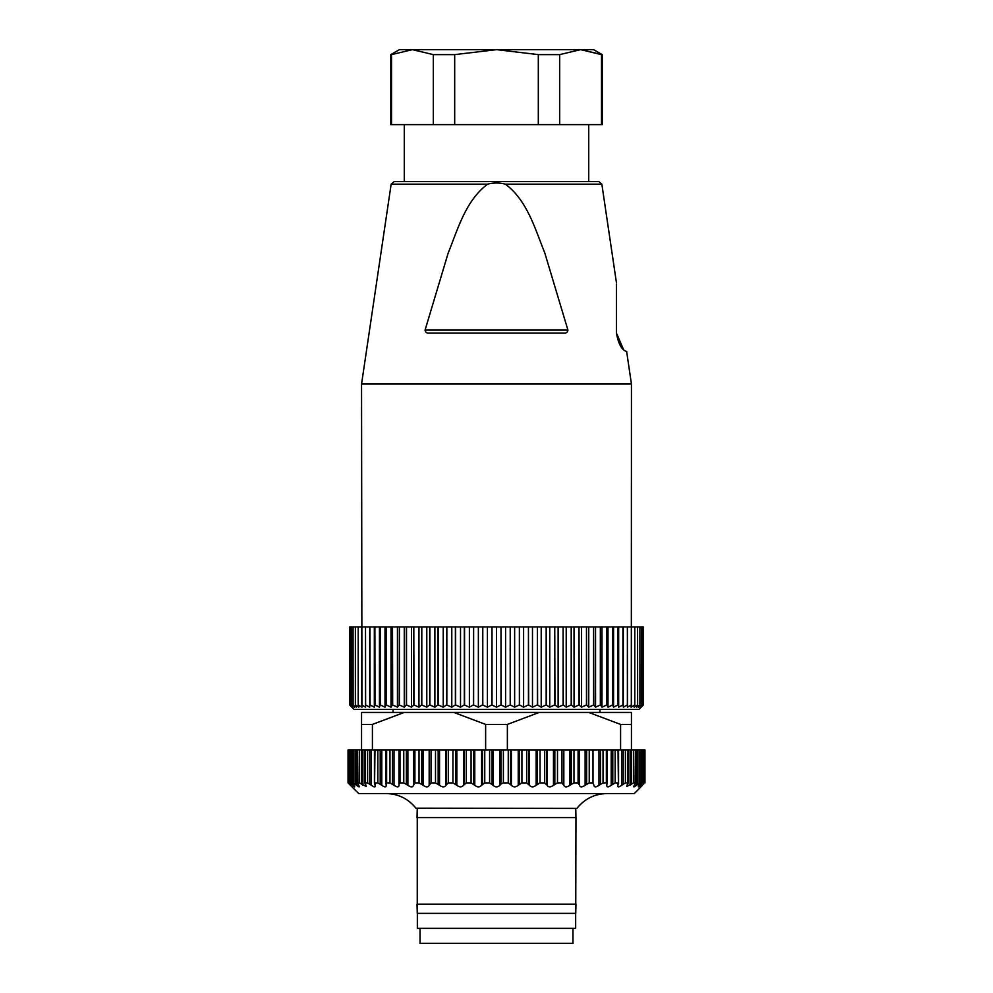 <?xml version="1.0" encoding="UTF-8"?>
<svg xmlns="http://www.w3.org/2000/svg" width="993" height="993" viewBox="0 0 993 993"><rect width="100%" height="100%" fill="white"/><g stroke="black" fill="none" stroke-linecap="round" stroke-linejoin="round"><path stroke-width="1.49" d="M417.345 928.356L417.345 913.361L417.345 928.356L575.655 928.356L575.655 913.361M417.259 808.401L417.259 913.361L417.035 904.164L575.965 904.164L575.741 913.361L575.965 817.599L575.741 808.401L575.965 817.599L417.035 817.599L417.259 808.401L415.93 808.19L575.741 808.401M601.845 184.164L598.878 181.607L394.122 181.607L391.155 184.164L487.575 184.164C465.556 200.735 457.897 229.023 448.153 253.141L425.078 330.061C425.364 332.258 426.618 333.251 428.864 333.052L564.136 333.052C566.37 333.263 567.624 332.258 567.922 330.061L544.822 253.066C535.066 228.824 527.271 200.512 505.425 184.164L601.845 184.164L616.454 282.819M361.589 704.931L365.573 707.177L365.511 704.931L369.694 707.177L369.955 704.931L374.324 707.177L374.895 704.931L379.438 707.177L380.319 704.931L385.011 707.177L386.19 704.931L391.019 707.177L392.508 704.931L397.448 707.177L399.236 704.931L404.263 707.177L406.336 704.931L411.45 707.177L413.808 704.931L418.959 707.177L421.591 704.931L426.791 707.177L429.684 704.931L434.884 707.177L438.037 704.931L443.238 707.177L446.614 704.931L451.79 707.177L455.39 704.931L460.516 707.177L464.327 704.931L469.391 707.177L473.4 704.931L478.365 707.177L482.548 704.931L487.414 707.177L491.771 704.931L496.5 707.177L500.993 704.931L505.586 707.177L510.216 704.931L514.635 707.177L519.376 704.931L523.609 707.177L528.437 704.931L532.484 707.177L537.387 704.931L541.21 707.177L546.162 704.931L549.762 707.177L554.752 704.931L558.116 707.177L563.105 704.931L566.209 707.177L571.198 704.931L574.041 707.177L579.006 704.931L581.55 707.177L586.478 704.931L588.737 707.177L593.764 704.931L595.552 707.177L600.492 704.931L601.981 707.177L606.81 704.931L607.989 707.177L612.681 704.931L613.562 707.177L618.105 704.931L618.676 707.177L623.045 704.931L623.306 707.177L627.489 704.931L627.427 707.177L631.411 704.931L631.039 707.177L634.8 704.931L634.117 707.177L637.643 704.931L636.65 707.177L639.939 704.931L638.636 707.177L641.664 704.931L640.063 707.177L642.806 704.931L640.919 707.177L643.377 704.931L638.958 709.424L354.042 709.424L349.623 704.931L352.081 707.177L350.194 704.931L352.937 707.177L351.336 704.931L354.364 707.177L353.061 704.931L356.35 707.177L355.357 704.931L358.883 707.177L358.2 704.931L361.961 707.177L361.551 384.043L631.449 384.043L626.695 351.919M623.467 349.375L616.454 333.052C619.905 353.272 627.874 350.715 626.695 351.919C627.874 350.74 619.868 353.185 616.454 333.052L616.454 284.197M487.575 184.164C493.595 182.613 499.553 182.613 505.425 184.164M598.878 181.607L588.725 181.607L588.725 124.621M433.32 54.627L454.682 54.627L496.5 49.65L538.318 54.627L538.318 124.621L433.32 124.621L433.32 54.627L412.418 49.65L399.409 49.65L390.783 54.627L390.783 124.621L391.503 124.621L391.503 54.627L412.418 49.65L593.591 49.65L602.217 54.627L580.582 49.65L601.497 54.627L601.497 124.621L602.217 124.621L602.217 54.627M390.783 54.627L391.503 54.627M538.318 54.627L559.68 54.627L580.582 49.65M538.318 124.621L559.68 124.621L559.68 54.627M351.336 704.931L351.336 626.955L350.219 626.955L350.219 704.931L349.623 626.955L349.623 704.931L349.623 626.955L349.623 704.931L351.795 707.177M413.808 704.931L413.808 626.955L411.45 626.955L411.45 707.177L406.522 704.931L406.522 626.955L399.409 626.955L399.409 704.931M438.037 704.931L438.037 626.955L434.884 626.955L434.884 707.177L429.895 704.931L429.895 626.955L421.802 626.955L421.802 704.931M446.838 704.931L446.838 626.955L446.614 704.931L443.238 707.177L443.238 626.955L438.248 626.955L438.248 704.931M464.327 704.931L464.327 626.955L460.516 626.955L460.516 707.177L455.613 704.931L455.613 626.955L446.838 626.955M473.624 704.931L473.624 626.955L473.4 704.931L469.391 707.177L469.391 626.955L464.563 626.955L464.563 704.931M492.007 704.931L492.007 626.955L491.771 704.931L487.414 707.177L487.414 626.955L482.784 626.955L482.784 704.931M351.373 704.931L351.336 626.955M353.061 704.931L353.061 626.955L353.111 704.931M355.357 704.931L355.357 626.955L355.42 704.931M358.2 704.931L358.2 626.955L358.274 704.931M361.688 704.931L361.688 626.955L358.274 626.955M365.511 704.931L365.511 626.955L365.623 704.931M369.955 704.931L369.955 626.955L370.079 704.931M374.895 704.931L374.895 626.955L375.031 704.931M380.319 704.931L380.319 626.955L380.456 704.931M386.19 704.931L386.19 626.955L386.351 704.931M392.508 704.931L392.508 626.955L392.669 704.931M399.236 704.931L399.409 626.955M406.336 704.931L406.336 626.955M413.994 704.931L413.808 626.955M421.591 704.931L421.802 626.955M429.684 704.931L429.684 626.955M455.39 704.931L455.39 626.955M482.548 704.931L482.784 626.955M500.993 704.931L500.993 626.955L501.229 704.931M510.216 704.931L510.216 626.955L510.452 704.931M519.376 704.931L519.376 626.955L519.6 704.931M528.437 704.931L528.437 626.955L528.673 704.931M537.387 704.931L537.387 626.955L537.61 704.931M546.162 704.931L546.162 626.955L546.386 704.931M554.752 704.931L554.752 626.955L554.963 704.931M563.105 704.931L563.105 626.955L563.316 704.931M571.198 704.931L571.198 626.955L571.409 704.931M579.006 704.931L579.006 626.955L579.192 704.931M586.478 704.931L586.478 626.955L586.664 704.931M593.591 704.931L593.591 626.955L593.764 704.931M600.331 704.931L600.331 626.955L600.492 704.931M606.649 704.931L606.649 626.955L606.81 704.931M612.544 704.931L612.544 626.955L612.681 704.931M617.969 704.931L617.969 626.955L618.105 704.931M622.921 704.931L622.921 626.955L623.045 704.931M627.377 704.931L627.377 626.955L627.489 704.931M631.312 704.931L631.449 384.043M631.411 704.931L631.411 626.955L634.8 626.955L634.8 704.931M634.726 704.931L634.726 626.955M637.58 704.931L637.58 626.955L637.643 704.931M639.889 704.931L639.889 626.955L639.939 704.931M641.627 704.931L641.627 626.955L641.664 704.931M643.377 626.955L643.377 704.931L643.377 626.955L642.806 704.931L642.806 626.955L641.664 626.955M353.061 626.955L351.373 626.955M355.357 626.955L353.111 626.955M358.2 626.955L355.42 626.955M365.511 626.955L361.688 626.955M369.955 626.955L365.623 626.955M374.895 626.955L370.079 626.955M380.319 626.955L375.031 626.955M386.19 626.955L380.456 626.955M392.508 626.955L386.351 626.955M399.236 626.955L392.669 626.955M411.45 626.955L406.522 626.955M421.591 626.955L413.994 626.955M434.884 626.955L429.895 626.955M446.614 626.955L443.238 626.955M460.516 626.955L455.613 626.955M473.4 626.955L469.391 626.955M482.548 626.955L473.624 626.955M491.771 626.955L487.414 626.955M500.993 626.955L492.007 626.955M510.216 626.955L501.229 626.955M519.376 626.955L510.452 626.955M528.437 626.955L519.6 626.955M537.387 626.955L528.673 626.955M546.162 626.955L537.61 626.955M554.752 626.955L546.386 626.955M563.105 626.955L554.963 626.955M571.198 626.955L563.316 626.955M579.006 626.955L571.409 626.955M586.478 626.955L579.192 626.955M593.591 626.955L586.664 626.955M600.331 626.955L593.764 626.955M606.649 626.955L600.492 626.955M612.544 626.955L606.81 626.955M617.969 626.955L612.681 626.955M622.921 626.955L618.105 626.955M627.377 626.955L623.045 626.955M631.312 626.955L627.489 626.955M637.58 626.955L634.8 626.955M639.889 626.955L637.643 626.955M641.627 626.955L639.939 626.955M361.551 724.418L372.412 724.418L404.25 712.428L361.551 712.428L361.551 749.914L357.406 749.914L357.406 783.092M372.412 724.418L372.412 749.914L361.551 749.914M620.588 724.418L631.449 724.418L631.449 712.428L588.75 712.428L620.588 724.418L620.588 749.914L631.449 749.914L631.449 724.418M372.412 749.914L377.849 749.914L377.849 782.906L381.796 785.289C384.85 787.412 386.314 787.412 386.178 785.289L386.24 785.873M377.849 749.914L485.627 749.914L485.627 724.418L507.373 724.418L539.199 712.428L453.801 712.428L485.627 724.418M485.627 749.914L518.222 749.914L518.222 785.289C515.69 787.412 513.406 787.412 511.383 785.289L508.255 782.906L503.389 782.906L500.956 784.06L503.389 782.906L503.389 749.914M607.095 749.914L620.588 749.914M507.373 749.914L507.373 724.418M453.801 712.428L404.25 712.428M588.75 712.428L539.199 712.428M393.029 712.428L393.029 709.424M404.275 124.621L404.275 181.607L588.725 181.607M433.32 124.621L391.503 124.621M601.497 124.621L559.68 124.621M454.682 124.621L454.682 54.627M349.288 783.44L348.071 782.906L350.554 785.289C352.763 787.412 352.9 787.412 350.976 785.289C352.9 787.412 352.763 787.412 350.554 785.289L350.554 784.818M354.712 786.841L352.043 782.98L352.13 749.914L348.046 749.914L348.071 782.906L358.696 793.556L634.304 793.556L642.446 785.289C640.237 787.412 640.1 787.412 642.024 785.289L644.06 782.906L640.584 785.289C638.114 787.412 637.692 787.412 639.293 785.289L640.957 782.98L640.957 749.914L636.439 749.914L636.439 785.289C633.77 787.412 633.05 787.412 634.316 785.289C633.05 787.412 633.757 787.412 636.439 785.289L640.87 782.906L640.87 749.914L641.95 749.914L641.95 784.06M350.976 785.289L348.94 782.906L352.416 785.289C354.886 787.412 355.308 787.412 353.707 785.289M357.406 749.914L352.13 749.914L352.13 782.906L356.561 785.289C359.243 787.412 359.95 787.412 358.684 785.289L359.354 786.692M358.684 785.289L357.592 782.906L359.392 782.906L366.231 786.468L365.25 782.906L367.609 782.906L371.357 785.289C374.336 787.412 375.577 787.412 375.056 785.289L375.242 786.195M357.865 784.06L357.592 749.914M365.188 784.06L365.25 749.914M375.056 785.289L374.982 782.906L377.849 782.906M374.584 784.06L374.982 749.914M386.178 785.289L386.637 782.906L389.964 782.906L394.022 785.289C397.126 787.412 398.801 787.412 399.049 785.289L398.963 749.914L398.963 783.837M385.905 784.06L386.637 782.906L386.637 749.914M385.855 783.676L385.905 749.914M398.963 784.06L400.005 782.906L403.766 782.906L407.887 785.289C410.965 787.412 412.815 787.412 413.46 785.289L414.913 782.906L419.021 782.906L423.13 785.289C426.146 787.412 428.157 787.412 429.175 785.289L431.099 782.906L435.505 782.906L439.539 785.289C442.444 787.412 444.579 787.412 445.944 785.289L448.315 782.906L452.945 782.906L456.842 785.289C459.585 787.412 461.819 787.412 463.52 785.289L466.288 782.906L471.079 782.906L474.778 785.289C477.323 787.412 479.607 787.412 481.617 785.289L484.745 782.906L489.611 782.906L493.049 785.289C495.358 787.412 497.654 787.412 499.951 785.289L500.956 784.06L500.956 749.914M518.222 785.289L521.921 782.906L526.712 782.906L529.48 785.289C531.193 787.412 533.415 787.412 536.158 785.289L540.055 782.906L544.685 782.906L547.056 785.289C548.421 787.412 550.569 787.412 553.461 785.289L557.495 782.906L561.901 782.906L563.825 785.289C564.843 787.412 566.854 787.412 569.87 785.289L573.979 782.906L578.087 782.906L579.54 785.289C580.185 787.412 582.047 787.412 585.113 785.289L589.234 782.906L592.995 782.906L593.951 785.289C594.211 787.412 595.887 787.412 598.978 785.289L603.036 782.906L606.363 782.906L606.822 785.289C606.686 787.412 608.15 787.412 611.204 785.289L615.151 782.906L618.018 782.906L617.944 785.289C617.435 787.412 618.664 787.412 621.643 785.289L625.391 782.906L627.75 782.906L626.769 786.468L633.608 782.906L635.408 782.906L633.646 786.692M607.145 783.676L607.145 749.914L518.222 749.914M606.363 749.914L606.363 782.906L607.095 784.06M618.018 749.914L618.416 784.06M617.758 786.195L617.944 785.289M627.75 749.914L627.812 784.06M636.439 749.914L631.449 749.914M635.408 749.914L635.135 784.06M638.288 786.841L639.293 785.289M644.953 749.914L644.953 782.906L644.929 749.914L641.95 749.914M642.446 784.818L642.446 785.289C640.237 787.412 640.1 787.412 642.024 785.289M631.61 749.914L631.61 784.06L630.096 785.289L630.096 749.914M586.64 749.914L586.64 784.06L585.113 785.289L585.113 749.914M557.495 749.914L557.495 782.906L554.839 784.06L554.839 749.914M540.055 749.914L540.055 782.906L537.424 784.06L537.424 749.914M521.921 749.914L521.921 782.906L519.364 784.06L519.364 749.914M484.745 749.914L484.745 782.906L482.461 784.06L482.461 749.914M466.288 749.914L466.288 782.906L464.203 784.06L464.203 749.914M448.315 749.914L448.315 782.906L446.44 784.06L446.44 749.914M431.099 749.914L431.099 782.906L429.472 784.06L429.472 749.914M414.913 749.914L414.913 782.906L413.572 784.06L413.572 749.914M420.027 928.356L420.027 943.35L572.973 943.35L572.973 928.356M417.259 913.361L575.741 913.361M386.066 793.556C398.28 793.829 408.235 798.707 415.93 808.19M623.306 626.955L623.306 707.177M618.676 626.955L618.676 707.177M613.562 626.955L613.562 707.177M607.989 626.955L607.989 707.177M601.981 626.955L601.981 707.177M595.552 626.955L595.552 707.177M588.737 626.955L588.737 707.177M581.55 626.955L581.55 707.177M574.041 626.955L574.041 707.177M566.209 626.955L566.209 707.177M558.116 626.955L558.116 707.177M549.762 626.955L549.762 707.177M541.21 626.955L541.21 707.177M532.484 626.955L532.484 707.177M523.609 626.955L523.609 707.177M514.635 626.955L514.635 707.177M505.586 626.955L505.586 707.177M496.5 626.955L496.5 707.177M478.365 626.955L478.365 707.177M451.79 626.955L451.79 707.177M426.791 626.955L426.791 707.177M418.959 626.955L418.959 707.177M404.263 626.955L404.263 707.177M397.448 626.955L397.448 707.177M391.019 626.955L391.019 707.177M385.011 626.955L385.011 707.177M379.438 626.955L379.438 707.177M374.324 626.955L374.324 707.177M369.694 626.955L369.694 707.177M348.94 749.914L348.94 782.906L348.915 749.914M349.548 749.914L349.548 782.906M351.05 749.914L351.05 784.06M352.416 783.676L352.416 785.289M353.334 749.914L353.334 782.906M355.109 749.914L355.109 784.06M356.561 749.914L356.561 785.289M359.392 749.914L359.392 782.906M361.39 749.914L361.39 784.06M362.904 749.914L362.904 785.289M367.609 749.914L367.609 782.906M369.806 749.914L369.806 784.06M371.357 749.914L371.357 785.289M380.22 749.914L380.22 784.06M381.796 749.914L381.796 785.289M389.964 749.914L389.964 782.906M392.471 749.914L392.471 784.06M394.022 749.914L394.022 785.289M400.005 749.914L400.005 782.906M403.766 749.914L403.766 782.906M406.36 749.914L406.36 784.06M407.887 749.914L407.887 785.289M413.46 749.914L413.46 785.289M419.021 749.914L419.021 782.906M421.677 749.914L421.677 784.06M423.13 749.914L423.13 785.289M429.175 749.914L429.175 785.289M435.505 749.914L435.505 782.906M438.161 749.914L438.161 784.06M439.539 749.914L439.539 785.289M445.944 749.914L445.944 785.289M452.945 749.914L452.945 782.906M455.576 749.914L455.576 784.06M456.842 749.914L456.842 785.289M463.52 749.914L463.52 785.289M471.079 749.914L471.079 782.906M473.636 749.914L473.636 784.06M474.778 749.914L474.778 785.289M481.617 749.914L481.617 785.289M489.611 749.914L489.611 782.906M492.044 749.914L492.044 784.06M493.049 749.914L493.049 785.289M499.951 749.914L499.951 785.289M508.255 749.914L508.255 782.906M510.539 749.914L510.539 784.06M511.383 749.914L511.383 785.289M526.712 749.914L526.712 782.906M528.797 749.914L528.797 784.06M529.48 749.914L529.48 785.289M536.158 749.914L536.158 785.289M544.685 749.914L544.685 782.906M546.56 749.914L546.56 784.06M547.056 749.914L547.056 785.289M553.461 749.914L553.461 785.289M561.901 749.914L561.901 782.906M563.528 749.914L563.528 784.06M563.825 749.914L563.825 785.289M569.87 749.914L569.87 785.289M571.323 749.914L571.323 784.06M573.979 749.914L573.979 782.906M578.087 749.914L578.087 782.906M579.428 749.914L579.428 784.06M579.54 749.914L579.54 785.289M589.234 749.914L589.234 782.906M592.995 749.914L592.995 782.906M598.978 749.914L598.978 785.289M600.529 749.914L600.529 784.06M603.036 749.914L603.036 782.906M611.204 749.914L611.204 785.289M612.78 749.914L612.78 784.06M615.151 749.914L615.151 782.906M621.643 749.914L621.643 785.289M623.194 749.914L623.194 784.06M625.391 749.914L625.391 782.906M633.608 749.914L633.608 782.906M637.891 749.914L637.891 784.06M639.666 749.914L639.666 782.906M640.584 783.676L640.584 785.289M643.452 749.914L643.452 782.906M644.06 749.914L644.06 782.906L644.085 749.914M643.712 783.44L643.712 784.06M567.922 330.061L425.078 330.061M391.155 184.164L361.551 384.043M599.971 712.428L599.971 709.424M364.903 749.914L364.903 783.254M374.435 749.914L374.435 783.44M618.565 749.914L618.565 783.44M628.097 749.914L628.097 783.254M635.594 749.914L635.594 783.092M348.046 749.914L348.046 782.906M577.07 808.19C584.765 798.707 594.72 793.829 606.934 793.556"/></g></svg>
